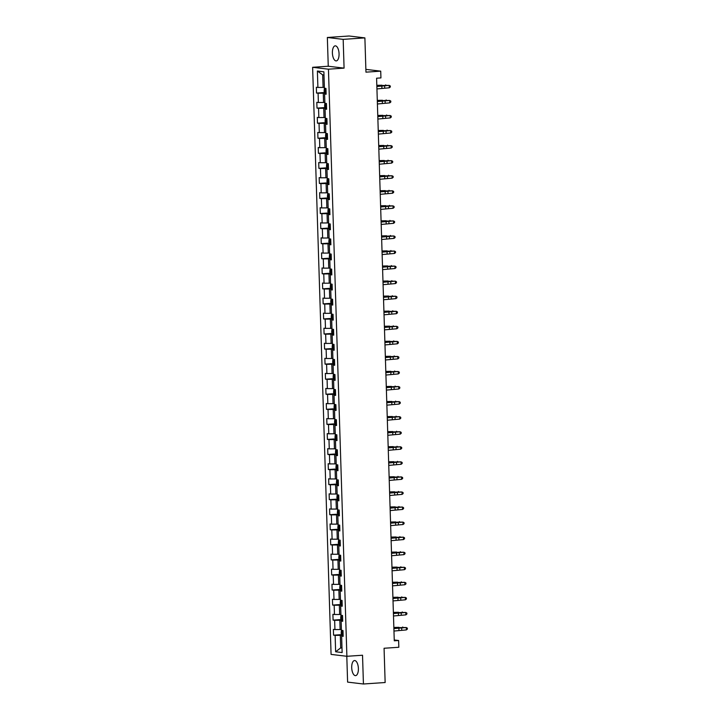 <?xml version="1.0" encoding="UTF-8"?>
<svg xmlns="http://www.w3.org/2000/svg" width="720" height="720" viewBox="0 0 720 720"><rect width="100%" height="100%" fill="white"/><g stroke="black" fill="none" stroke-linecap="round" stroke-linejoin="round"><path stroke-width="1.08" d="M358.389 668.493A7.551 3.312 -93.9 0 0 354.537 660.555A7.551 3.312 -93.9 0 0 351.711 667.692A7.551 3.312 -93.9 0 0 355.563 675.63A7.551 3.312 -93.9 0 0 358.389 668.493M339.066 53.775A7.551 3.312 -93.9 0 0 335.223 45.846A7.551 3.312 -93.9 0 0 332.397 52.983A7.551 3.312 -93.9 0 0 336.24 60.912A7.551 3.312 -93.9 0 0 339.066 53.775M346.797 656.28L347.607 682.11L363.429 684L385.146 682.524L384.066 648.261L398.826 647.262L398.619 640.503L394.245 639.981M312.624 67.302L331.074 654.399L346.896 656.289L328.446 69.192L312.624 67.302L328.257 66.24L344.079 68.13L343.17 39.366L327.348 37.476L328.257 66.24M327.348 37.476L349.065 36L364.887 37.89L365.958 72.162L380.727 71.154L365.877 69.381M343.17 39.366L364.887 37.89M343.161 635.76L341.622 636.138L343.179 636.327L342.999 630.531L341.433 630.351L341.145 621.081L342.702 621.27L342.522 615.474L340.965 615.294L340.668 606.024L342.234 606.213L342.054 600.417L340.488 600.228L340.2 590.967L341.757 591.147L341.577 585.36L340.02 585.171L339.723 575.901L341.289 576.09L341.1 570.303L339.543 570.114L339.255 560.844L340.812 561.033L340.632 555.237L339.066 555.057L338.778 545.787L340.344 545.976L340.155 540.18L338.598 539.991L338.31 530.73L339.867 530.919L339.687 525.123L338.121 524.934L337.833 515.673L339.39 515.853L339.21 510.066L337.653 509.877L337.356 500.607L338.922 500.796L338.742 495.009L337.176 494.82L336.888 485.55L338.445 485.739L338.265 479.943L336.708 479.763L336.411 470.493L337.977 470.682L337.788 464.886L336.231 464.697L335.943 455.436L337.5 455.616L337.32 449.829L335.754 449.64L335.466 440.379L337.023 440.559L336.843 434.772L335.286 434.583L334.989 425.313L336.555 425.502L336.375 419.706L334.809 419.526L334.521 410.256L336.078 410.445L335.898 404.649L334.341 404.469L334.044 395.199L335.61 395.388L335.421 389.592L333.864 389.403L333.576 380.142L335.133 380.322L334.953 374.535L333.387 374.346L333.099 365.076L334.665 365.265L334.476 359.478L332.919 359.289L332.631 350.019L334.188 350.208L334.008 344.412L332.442 344.232L332.154 334.962L333.711 335.151L333.531 329.355L331.974 329.166L331.677 319.905L333.243 320.094L333.063 314.298L331.497 314.109L331.209 304.848L332.766 305.028L332.586 299.241L331.029 299.052L330.732 289.782L332.298 289.971L332.109 284.184L330.552 283.995L330.264 274.725L331.821 274.914L331.641 269.118L330.075 268.938L329.787 259.668L331.344 259.857L331.164 254.061L329.607 253.872L329.31 244.611L330.876 244.791L330.696 239.004L329.13 238.815L328.842 229.554L330.399 229.734L330.219 223.947L328.662 223.758L328.365 214.488L329.931 214.677L329.742 208.881L328.185 208.701L327.897 199.431L329.454 199.62L329.274 193.824L327.708 193.644L327.42 184.374L328.986 184.563L328.797 178.767L327.24 178.578L326.952 169.317L328.509 169.497L328.329 163.71L326.763 163.521L326.475 154.251L328.032 154.44L327.852 148.653L326.295 148.464L325.998 139.194L327.564 139.383L327.384 133.587L325.818 133.407L325.53 124.137L327.087 124.326L326.907 118.53L325.35 118.341L325.053 109.08L326.619 109.269L326.43 103.473L324.873 103.284L324.585 94.023L326.142 94.203L325.962 88.416L324.396 88.227L323.883 71.82L317.385 71.037L322.686 74.871L323.082 87.417L324.369 87.336M341.622 636.138L342.135 652.554L335.637 651.771L335.124 635.364L333.558 635.175L343.089 634.536M317.385 71.037L317.898 87.453L316.341 87.264L316.521 93.06L318.087 93.24L318.375 102.51L316.809 102.321L316.998 108.117L318.555 108.306L318.843 117.567L317.286 117.378L317.466 123.174L319.032 123.363L319.32 132.624L317.763 132.444L317.943 138.231L319.5 138.42L319.797 147.69L318.231 147.501L318.411 153.288L319.977 153.477L320.265 162.747L318.708 162.558L318.888 168.354L320.445 168.534L320.742 177.804L319.176 177.615L319.365 183.411L320.922 183.6L321.21 192.861L319.653 192.681L319.833 198.468L321.399 198.657L321.687 207.918L320.13 207.738L320.31 213.525L321.867 213.714L322.164 222.984L320.598 222.795L320.778 228.591L322.344 228.771L322.632 238.041L321.075 237.852L321.255 243.648L322.812 243.828L323.109 253.098L321.543 252.909L321.732 258.705L323.289 258.894L323.577 268.155L322.02 267.975L322.2 273.762L323.766 273.951L324.054 283.221L322.488 283.032L322.677 288.819L324.234 289.008L324.522 298.278L322.965 298.089L323.145 303.885L324.711 304.065L324.999 313.335L323.442 313.146L323.622 318.942L325.179 319.131L325.476 328.392L323.91 328.203L324.09 333.999L325.656 334.188L325.944 343.449L324.387 343.269L324.567 349.056L326.124 349.245L326.421 358.515L324.855 358.326L325.044 364.113L326.601 364.302L326.889 373.572L325.332 373.383L325.512 379.179L327.078 379.359L327.366 388.629L325.809 388.44L325.989 394.236L327.546 394.425L327.843 403.686L326.277 403.506L326.457 409.293L328.023 409.482L328.311 418.743L326.754 418.563L326.934 424.35L328.491 424.539L328.788 433.809L327.222 433.62L327.411 439.407L328.968 439.596L329.256 448.866L327.699 448.677L327.879 454.473L329.445 454.653L329.733 463.923L328.167 463.734L328.356 469.53L329.913 469.719L330.201 478.98L328.644 478.8L328.824 484.587L330.39 484.776L330.678 494.046L329.121 493.857L329.301 499.644L330.858 499.833L331.155 509.103L329.589 508.914L329.769 514.71L331.335 514.89L331.623 524.16L330.066 523.971L330.246 529.767L331.803 529.947L332.1 539.217L330.534 539.028L330.723 544.824L332.28 545.013L332.568 554.274L331.011 554.094L331.191 559.881L332.757 560.07L333.045 569.34L331.488 569.151L331.668 574.938L333.225 575.127L333.522 584.397L331.956 584.208L332.136 590.004L333.702 590.184L333.99 599.454L332.433 599.265L332.613 605.061L334.17 605.25L334.467 614.511L332.901 614.331L333.09 620.118L334.647 620.307L334.935 629.568L333.378 629.388L333.558 635.175M380.727 71.154L380.934 77.913L376.596 78.21L394.272 640.8L398.619 640.503M341.406 629.451L340.119 629.541L339.831 620.271L342.666 620.082M342.684 620.694L341.145 621.081M334.935 629.568L340.119 629.541M334.647 620.307L339.831 620.271M340.938 614.394L339.651 614.484L339.354 605.214L342.198 605.025M342.216 605.637L340.668 606.024M334.467 614.511L339.651 614.484M334.17 605.25L339.354 605.214M340.461 599.337L339.174 599.427L338.886 590.157L341.721 589.968M341.739 590.58L340.2 590.967M333.99 599.454L339.174 599.427M333.702 590.184L338.886 590.157M339.993 584.28L338.706 584.361L338.409 575.1L341.253 574.902M341.271 575.523L339.723 575.901M333.522 584.397L338.706 584.361M333.225 575.127L338.409 575.1M339.516 569.214L338.229 569.304L337.941 560.034L340.776 559.845M340.794 560.457L339.255 560.844M333.045 569.34L338.229 569.304M332.757 560.07L337.941 560.034M339.039 554.157L337.752 554.247L337.464 544.977L340.299 544.788M340.326 545.4L338.778 545.787M332.568 554.274L337.752 554.247M332.28 545.013L337.464 544.977M338.571 539.1L337.284 539.19L336.987 529.92L339.831 529.731M339.849 530.343L338.31 530.73M332.1 539.217L337.284 539.19M331.803 529.947L336.987 529.92M338.094 524.043L336.807 524.124L336.519 514.863L339.354 514.665M339.372 515.286L337.833 515.673M331.623 524.16L336.807 524.124M331.335 514.89L336.519 514.863M337.626 508.986L336.339 509.067L336.042 499.806L338.886 499.608M338.904 500.229L337.356 500.607M331.155 509.103L336.339 509.067M330.858 499.833L336.042 499.806M337.149 493.92L335.862 494.01L335.574 484.74L338.409 484.551M338.427 485.163L336.888 485.55M330.678 494.046L335.862 494.01M330.39 484.776L335.574 484.74M336.672 478.863L335.385 478.953L335.097 469.683L337.932 469.494M337.959 470.106L336.411 470.493M330.201 478.98L335.385 478.953M329.913 469.719L335.097 469.683M336.204 463.806L334.917 463.896L334.629 454.626L337.464 454.437M337.482 455.049L335.943 455.436M329.733 463.923L334.917 463.896M329.445 454.653L334.629 454.626M335.727 448.749L334.44 448.83L334.152 439.569L336.987 439.371M337.005 439.992L335.466 440.379M329.256 448.866L334.44 448.83M328.968 439.596L334.152 439.569M335.259 433.692L333.972 433.773L333.675 424.512L336.519 424.314M336.537 424.935L334.989 425.313M328.788 433.809L333.972 433.773M328.491 424.539L333.675 424.512M334.782 418.626L333.495 418.716L333.207 409.446L336.042 409.257M336.06 409.869L334.521 410.256M328.311 418.743L333.495 418.716M328.023 409.482L333.207 409.446M334.314 403.569L333.027 403.659L332.73 394.389L335.574 394.2M335.592 394.812L334.044 395.199M327.843 403.686L333.027 403.659M327.546 394.425L332.73 394.389M333.837 388.512L332.55 388.602L332.262 379.332L335.097 379.143M335.115 379.755L333.576 380.142M327.366 388.629L332.55 388.602M327.078 379.359L332.262 379.332M333.36 373.455L332.073 373.536L331.785 364.275L334.62 364.077M334.647 364.698L333.099 365.076M326.889 373.572L332.073 373.536M326.601 364.302L331.785 364.275M332.892 358.389L331.605 358.479L331.308 349.209L334.152 349.02M334.17 349.632L332.631 350.019M326.421 358.515L331.605 358.479M326.124 349.245L331.308 349.209M332.415 343.332L331.128 343.422L330.84 334.152L333.675 333.963M333.693 334.575L332.154 334.962M325.944 343.449L331.128 343.422M325.656 334.188L330.84 334.152M331.947 328.275L330.66 328.365L330.363 319.095L333.207 318.906M333.225 319.518L331.677 319.905M325.476 328.392L330.66 328.365M325.179 319.131L330.363 319.095M331.47 313.218L330.183 313.308L329.895 304.038L332.73 303.84M332.748 304.461L331.209 304.848M324.999 313.335L330.183 313.308M324.711 304.065L329.895 304.038M330.993 298.161L329.706 298.242L329.418 288.981L332.253 288.783M332.28 289.404L330.732 289.782M324.522 298.278L329.706 298.242M324.234 289.008L329.418 288.981M330.525 283.095L329.238 283.185L328.95 273.915L331.785 273.726M331.803 274.338L330.264 274.725M324.054 283.221L329.238 283.185M323.766 273.951L328.95 273.915M330.048 268.038L328.761 268.128L328.473 258.858L331.308 258.669M331.326 259.281L329.787 259.668M323.577 268.155L328.761 268.128M323.289 258.894L328.473 258.858M329.58 252.981L328.293 253.071L327.996 243.801L330.84 243.612M330.858 244.224L329.31 244.611M323.109 253.098L328.293 253.071M322.812 243.828L327.996 243.801M329.103 237.924L327.816 238.005L327.528 228.744L330.363 228.546M330.381 229.167L328.842 229.554M322.632 238.041L327.816 238.005M322.344 228.771L327.528 228.744M328.635 222.867L327.348 222.948L327.051 213.687L329.895 213.489M329.913 214.11L328.365 214.488M322.164 222.984L327.348 222.948M321.867 213.714L327.051 213.687M328.158 207.801L326.871 207.891L326.583 198.621L329.418 198.432M329.436 199.044L327.897 199.431M321.687 207.918L326.871 207.891M321.399 198.657L326.583 198.621M327.681 192.744L326.394 192.834L326.106 183.564L328.941 183.375M328.968 183.987L327.42 184.374M321.21 192.861L326.394 192.834M320.922 183.6L326.106 183.564M327.213 177.687L325.926 177.777L325.629 168.507L328.473 168.318M328.491 168.93L326.952 169.317M320.742 177.804L325.926 177.777M320.445 168.534L325.629 168.507M326.736 162.63L325.449 162.711L325.161 153.45L327.996 153.252M328.014 153.873L326.475 154.251M320.265 162.747L325.449 162.711M319.977 153.477L325.161 153.45M326.268 147.564L324.981 147.654L324.684 138.384L327.528 138.195M327.546 138.807L325.998 139.194M319.797 147.69L324.981 147.654M319.5 138.42L324.684 138.384M325.791 132.507L324.504 132.597L324.216 123.327L327.051 123.138M327.069 123.75L325.53 124.137M319.32 132.624L324.504 132.597M319.032 123.363L324.216 123.327M325.314 117.45L324.027 117.54L323.739 108.27L326.574 108.081M326.601 108.693L325.053 109.08M318.843 117.567L324.027 117.54M318.555 108.306L323.739 108.27M324.846 102.393L323.559 102.483L323.271 93.213L326.106 93.015M326.124 93.636L324.585 94.023M318.375 102.51L323.559 102.483M318.087 93.24L323.271 93.213M317.898 87.453L323.082 87.417M344.079 68.13L328.446 69.192M363.429 684L362.529 655.236L346.896 656.289M323.982 75.024L322.686 74.871M341.982 647.793L340.695 647.883L341.991 648.036M343.143 635.139L340.308 635.337L340.695 647.883L335.637 651.771M335.124 635.364L340.308 635.337M316.521 93.06L326.052 92.412L324.981 92.367L324.099 91.296L324.396 87.993M316.998 108.117L326.52 107.469M317.466 123.174L326.997 122.526L325.926 122.481L325.044 121.41L325.341 118.116M317.943 138.231L327.465 137.583M318.411 153.288L327.942 152.649L326.88 152.595L325.989 151.533L326.286 148.23M318.888 168.354L328.419 167.706M319.365 183.411L328.887 182.763L327.825 182.718L326.934 181.647L327.231 178.353M319.833 198.468L329.364 197.82M320.31 213.525L329.832 212.886L328.77 212.832L327.879 211.77L328.176 208.467M320.778 228.591L330.309 227.943M321.255 243.648L330.777 243M321.732 258.705L331.254 258.057M322.2 273.762L331.731 273.114M322.677 288.819L332.199 288.18M323.145 303.885L332.676 303.237M323.622 318.942L333.144 318.294M324.09 333.999L333.621 333.351M324.567 349.056L334.089 348.408M325.044 364.113L334.566 363.474M325.512 379.179L335.043 378.531M325.989 394.236L335.511 393.588M326.457 409.293L335.988 408.645M326.934 424.35L336.456 423.711M327.411 439.407L336.933 438.768M327.879 454.473L337.41 453.825M328.356 469.53L337.878 468.882M328.824 484.587L338.355 483.939M329.301 499.644L338.823 499.005M329.769 514.71L339.3 514.062M330.246 529.767L339.768 529.119M330.723 544.824L340.245 544.176M331.191 559.881L340.722 559.233L339.651 559.188L338.769 558.126L339.066 554.823M331.668 574.938L341.19 574.299M332.136 590.004L341.667 589.356L340.605 589.311L339.714 588.24L340.011 584.937M332.613 605.061L342.135 604.413M333.09 620.118L342.612 619.47L341.55 619.425L340.659 618.354L340.956 615.06M376.857 86.508L389.232 85.392L384.066 85.464A7.263 0.54 -1.8 0 0 379.881 85.797L376.848 86.202M376.929 88.92L389.304 87.804L389.232 85.392L390.312 86.013L390.339 86.976L389.304 87.804M325.989 89.415L325.287 89.406L325.35 90.558L326.025 90.576M376.821 85.311L381.978 85.212A7.263 0.54 178.2 0 1 377.226 85.482L376.821 85.491M385.668 85.383L385.659 84.879L386.091 85.365M377.325 101.565L389.7 100.449L384.543 100.521A7.263 0.54 -1.8 0 0 380.358 100.854L377.316 101.259M377.406 103.977L389.781 102.87L389.7 100.449L390.78 101.07L390.816 102.033L389.781 102.87M377.802 116.622L390.177 115.515L385.011 115.578A7.263 0.54 -1.8 0 0 380.826 115.92L377.793 116.325M377.874 119.034L390.249 117.927L390.177 115.515L391.257 116.127L391.284 117.09L390.249 117.927M324.864 103.059L324.567 106.353L325.431 107.397L326.556 107.469M325.431 107.397L325.305 103.338M326.466 104.481L325.791 104.463L325.827 105.615L326.502 105.633M377.289 100.377L382.455 100.269A7.263 0.54 178.2 0 1 377.703 100.539L377.298 100.548M386.145 100.44L386.127 99.936L386.568 100.422M326.934 119.538L326.232 119.52L326.304 120.681L326.979 120.699M377.766 115.434L382.932 115.335A7.263 0.54 178.2 0 1 378.171 115.596L377.766 115.614M386.622 115.497L386.604 114.993L387.036 115.479M378.27 131.679L390.645 130.572L385.488 130.635A7.263 0.54 -1.8 0 0 381.303 130.977L378.261 131.382M378.351 134.1L390.726 132.984L390.645 130.572L391.725 131.184L391.761 132.156L390.726 132.984M378.747 146.745L391.122 145.629L385.956 145.701A7.263 0.54 -1.8 0 0 381.78 146.034L378.738 146.439M378.819 149.157L391.194 148.041L391.122 145.629L392.202 146.25L392.229 147.213L391.194 148.041M379.224 161.802L391.599 160.686L386.433 160.758A7.263 0.54 -1.8 0 0 382.248 161.091L379.215 161.496M379.296 164.214L391.671 163.098L391.599 160.686L392.679 161.307L392.706 162.27L391.671 163.098M325.809 133.173L325.521 136.476L326.385 137.511L327.51 137.592M326.385 137.511L326.25 133.452M327.411 134.595L326.736 134.577L326.772 135.738L327.447 135.756M378.234 130.491L383.4 130.392A7.263 0.54 178.2 0 1 378.648 130.662L378.243 130.671M387.09 130.563L387.072 130.05L387.513 130.536M327.888 149.652L327.177 149.634L327.249 150.795L327.924 150.813M378.711 145.548L383.877 145.449A7.263 0.54 178.2 0 1 379.116 145.719L378.711 145.728M387.567 145.62L387.549 145.116L387.981 145.602M326.763 163.287L326.466 166.59L327.348 167.661L328.455 167.706M328.356 164.709L327.681 164.7L327.717 165.852L328.392 165.87M379.179 160.605L384.345 160.506A7.263 0.54 178.2 0 1 379.593 160.776L379.188 160.785M388.035 160.677L388.026 160.173L388.458 160.659M379.692 176.859L392.067 175.752L386.91 175.815A7.263 0.54 -1.8 0 0 382.725 176.157L379.683 176.553M379.773 179.271L392.148 178.164L392.067 175.752L393.147 176.364L393.174 177.327L392.148 178.164M328.833 179.775L328.122 179.757L328.194 180.918L328.869 180.927M379.656 175.671L384.822 175.563A7.263 0.54 178.2 0 1 380.07 175.833L379.665 175.851M388.512 175.734L388.494 175.23L388.926 175.716M380.169 191.916L392.544 190.809L387.378 190.872A7.263 0.54 -1.8 0 0 383.193 191.214L380.16 191.619M380.241 194.328L392.616 193.221L392.544 190.809L393.624 191.421L393.651 192.393L392.616 193.221M327.708 193.41L327.411 196.704L328.293 197.775L329.4 197.82M329.301 194.832L328.626 194.814L328.662 195.975L329.337 195.993M380.133 190.728L385.299 190.629A7.263 0.54 178.2 0 1 380.538 190.89L380.133 190.908M388.989 190.8L388.971 190.287L389.403 190.773M380.637 206.973L393.012 205.866L387.855 205.929A7.263 0.54 -1.8 0 0 383.67 206.271L380.628 206.676M380.718 209.394L393.093 208.278L393.012 205.866L394.092 206.478L394.128 207.45L393.093 208.278M329.778 209.889L329.067 209.871L329.139 211.032L329.814 211.05M380.601 205.785L385.767 205.686A7.263 0.54 178.2 0 1 381.015 205.956L380.61 205.965M389.457 205.857L389.439 205.344L389.88 205.83M381.114 222.039L393.489 220.923L388.323 220.995A7.263 0.54 -1.8 0 0 384.138 221.328L381.105 221.733M381.186 224.451L393.561 223.335L393.489 220.923L394.569 221.544L394.596 222.507L393.561 223.335M328.653 223.524L328.356 226.827L329.247 227.898L330.345 227.943M330.255 224.946L329.58 224.928L329.616 226.089L330.291 226.107M381.078 220.842L386.244 220.743A7.263 0.54 178.2 0 1 381.483 221.013L381.078 221.022M389.934 220.914L389.916 220.41L390.348 220.896M381.591 237.096L393.966 235.98L388.8 236.052A7.263 0.54 -1.8 0 0 384.615 236.385L381.573 236.79M381.663 239.508L394.038 238.392L393.966 235.98L395.037 236.601L395.073 237.564L394.038 238.392M329.121 238.581L328.833 241.884L329.715 242.955L330.822 243M330.723 240.012L330.012 239.994L330.084 241.146L330.759 241.164M381.546 235.899L386.712 235.8A7.263 0.54 178.2 0 1 381.96 236.07L381.555 236.079M390.402 235.971L390.393 235.467L390.825 235.953M382.059 252.153L394.434 251.046L389.268 251.109A7.263 0.54 -1.8 0 0 385.092 251.451L382.05 251.847M382.14 254.565L394.515 253.458L394.434 251.046L395.514 251.658L395.541 252.621L394.515 253.458M329.598 253.647L329.301 256.941L330.192 258.012L331.29 258.057M331.2 255.069L330.525 255.051L330.561 256.212L331.236 256.221M382.023 250.965L387.189 250.857A7.263 0.54 178.2 0 1 382.428 251.127L382.032 251.145M390.879 251.028L390.861 250.524L391.293 251.01M382.536 267.21L394.911 266.103L389.745 266.166A7.263 0.54 -1.8 0 0 385.56 266.508L382.527 266.913M382.608 269.622L394.983 268.515L394.911 266.103L395.991 266.715L396.018 267.687L394.983 268.515M330.075 268.704L329.778 272.007L330.642 273.042L331.767 273.114M330.642 273.042L330.516 268.983M331.668 270.126L330.966 270.108L331.029 271.269L331.704 271.287M382.5 266.022L387.657 265.923A7.263 0.54 178.2 0 1 382.905 266.193L382.5 266.202M391.347 266.094L391.338 265.581L391.77 266.067M383.004 282.276L395.379 281.16L390.222 281.232A7.263 0.54 -1.8 0 0 386.037 281.565L382.995 281.97M383.085 284.688L395.46 283.572L395.379 281.16L396.459 281.781L396.495 282.744L395.46 283.572M330.543 283.761L330.246 287.064L331.137 288.126L332.235 288.18M332.145 285.183L331.47 285.165L331.506 286.326L332.181 286.344M382.968 281.079L388.134 280.98A7.263 0.54 178.2 0 1 383.382 281.25L382.977 281.259M391.824 281.151L391.806 280.647L392.247 281.133M383.481 297.333L395.856 296.217L390.69 296.289A7.263 0.54 -1.8 0 0 386.505 296.622L383.472 297.027M383.553 299.745L395.928 298.629L395.856 296.217L396.936 296.838L396.963 297.801L395.928 298.629M331.02 298.818L330.723 302.121L331.605 303.192L332.712 303.237M332.613 300.24L331.911 300.231L331.983 301.383L332.658 301.401M383.445 296.136L388.611 296.037A7.263 0.54 178.2 0 1 383.85 296.307L383.445 296.316M392.301 296.208L392.283 295.704L392.715 296.19M383.949 312.39L396.324 311.274L391.167 311.346A7.263 0.54 -1.8 0 0 386.982 311.679L383.94 312.084M384.03 314.802L396.405 313.695L396.324 311.274L397.404 311.895L397.44 312.858L396.405 313.695M331.488 313.884L331.2 317.178L332.082 318.249L333.189 318.294M333.09 315.306L332.415 315.288L332.451 316.44L333.126 316.458M383.913 311.202L389.079 311.094A7.263 0.54 178.2 0 1 384.327 311.364L383.922 311.373M392.769 311.265L392.751 310.761L393.192 311.247M384.426 327.447L396.801 326.34L391.635 326.403A7.263 0.54 -1.8 0 0 387.459 326.745L384.417 327.141M384.498 329.859L396.873 328.752L396.801 326.34L397.881 326.952L397.908 327.915L396.873 328.752M331.965 328.941L331.668 332.235L332.559 333.306L333.657 333.351M333.567 330.363L332.892 330.345L332.928 331.506L333.603 331.515M384.39 326.259L389.556 326.151A7.263 0.54 178.2 0 1 384.795 326.421L384.39 326.439M393.246 326.322L393.228 325.818L393.66 326.304M384.903 342.504L397.278 341.397L392.112 341.46A7.263 0.54 -1.8 0 0 387.927 341.802L384.894 342.207M384.975 344.925L397.35 343.809L397.278 341.397L398.358 342.009L398.385 342.981L397.35 343.809M332.442 343.998L332.145 347.301L333.027 348.363L334.134 348.408M334.035 345.42L333.36 345.402L333.396 346.563L334.071 346.581M384.858 341.316L390.024 341.217A7.263 0.54 178.2 0 1 385.272 341.487L384.867 341.496M393.714 341.388L393.705 340.875L394.137 341.361M385.371 357.57L397.746 356.454L392.589 356.526A7.263 0.54 -1.8 0 0 388.404 356.859L385.362 357.264M385.452 359.982L397.827 358.866L397.746 356.454L398.826 357.075L398.853 358.038L397.827 358.866M332.91 359.055L332.613 362.358L333.504 363.42L334.602 363.474M334.512 360.477L333.837 360.459L333.873 361.62L334.548 361.638M385.335 356.373L390.501 356.274A7.263 0.54 178.2 0 1 385.749 356.544L385.344 356.553M394.191 356.445L394.173 355.941L394.605 356.427M385.848 372.627L398.223 371.511L393.057 371.583A7.263 0.54 -1.8 0 0 388.872 371.916L385.839 372.321M385.92 375.039L398.295 373.923L398.223 371.511L399.303 372.132L399.33 373.095L398.295 373.923M333.387 374.112L333.09 377.415L333.972 378.486L335.079 378.531M334.98 375.534L334.305 375.525L334.341 376.677L335.016 376.695M385.812 371.43L390.969 371.331A7.263 0.54 178.2 0 1 386.217 371.601L385.812 371.61M394.668 371.502L394.65 370.998L395.082 371.484M386.316 387.684L398.691 386.568L393.534 386.64A7.263 0.54 -1.8 0 0 389.349 386.973L386.307 387.378M386.397 390.096L398.772 388.989L398.691 386.568L399.771 387.189L399.807 388.152L398.772 388.989M333.855 389.178L333.558 392.472L334.422 393.516L335.547 393.588M334.422 393.516L334.296 389.457M335.457 390.6L334.782 390.582L334.818 391.743L335.493 391.752M386.28 386.496L391.446 386.388A7.263 0.54 178.2 0 1 386.694 386.658L386.289 386.676M395.136 386.559L395.118 386.055L395.559 386.541M386.793 402.741L399.168 401.634L394.002 401.697A7.263 0.54 -1.8 0 0 389.817 402.039L386.784 402.444M386.865 405.153L399.24 404.046L399.168 401.634L400.248 402.246L400.275 403.218L399.24 404.046M334.332 404.235L334.035 407.529L334.926 408.6L336.024 408.645M335.934 405.657L335.259 405.639L335.295 406.8L335.97 406.818M386.757 401.553L391.923 401.454A7.263 0.54 178.2 0 1 387.162 401.715L386.757 401.733M395.613 401.625L395.595 401.112L396.027 401.598M387.27 417.798L399.645 416.691L394.479 416.754A7.263 0.54 -1.8 0 0 390.294 417.096L387.252 417.501M387.342 420.219L399.717 419.103L399.645 416.691L400.716 417.303L400.752 418.275L399.717 419.103M334.8 419.292L334.512 422.595L335.394 423.657L336.501 423.711M336.402 420.714L335.727 420.696L335.763 421.857L336.438 421.875M387.225 416.61L392.391 416.511A7.263 0.54 178.2 0 1 387.639 416.781L387.234 416.79M396.081 416.682L396.072 416.169L396.504 416.655M387.738 432.864L400.113 431.748L394.947 431.82A7.263 0.54 -1.8 0 0 390.771 432.153L387.729 432.558M387.819 435.276L400.194 434.16L400.113 431.748L401.193 432.369L401.22 433.332L400.194 434.16M335.277 434.349L334.98 437.652L335.871 438.723L336.969 438.768M336.879 435.771L336.204 435.753L336.24 436.914L336.915 436.932M387.702 431.667L392.868 431.568A7.263 0.54 178.2 0 1 388.107 431.838L387.711 431.847M396.558 431.739L396.54 431.235L396.972 431.721M388.215 447.921L400.59 446.805L395.424 446.877A7.263 0.54 -1.8 0 0 391.239 447.21L388.206 447.615M388.287 450.333L400.662 449.217L400.59 446.805L401.67 447.426L401.697 448.389L400.662 449.217M335.754 449.406L335.457 452.709L336.339 453.78L337.446 453.825M337.347 450.828L336.672 450.819L336.708 451.971L337.383 451.989M388.179 446.724L393.336 446.625A7.263 0.54 178.2 0 1 388.584 446.895L388.179 446.904M397.026 446.796L397.017 446.292L397.449 446.778M388.683 462.978L401.058 461.871L395.901 461.934A7.263 0.54 -1.8 0 0 391.716 462.276L388.674 462.672M388.764 465.39L401.139 464.283L401.058 461.871L402.138 462.483L402.174 463.446L401.139 464.283M336.222 464.472L335.925 467.766L336.816 468.837L337.914 468.882M337.824 465.894L337.149 465.876L337.185 467.037L337.86 467.046M388.647 461.79L393.813 461.682A7.263 0.54 178.2 0 1 389.061 461.952L388.656 461.97M397.503 461.853L397.485 461.349L397.926 461.835M389.16 478.035L401.535 476.928L396.369 476.991A7.263 0.54 -1.8 0 0 392.184 477.333L389.151 477.738M389.232 480.447L401.607 479.34L401.535 476.928L402.615 477.54L402.642 478.512L401.607 479.34M336.699 479.529L336.402 482.832L337.266 483.867L338.391 483.939M337.266 483.867L337.14 479.808M338.292 480.951L337.617 480.933L337.662 482.094L338.337 482.112M389.124 476.847L394.29 476.748A7.263 0.54 178.2 0 1 389.529 477.009L389.124 477.027M397.98 476.919L397.962 476.406L398.394 476.892M389.628 493.101L402.003 491.985L396.846 492.057A7.263 0.54 -1.8 0 0 392.661 492.39L389.619 492.795M389.709 495.513L402.084 494.397L402.003 491.985L403.083 492.606L403.119 493.569L402.084 494.397M337.167 494.586L336.879 497.889L337.761 498.951L338.868 499.005M338.769 496.008L338.094 495.99L338.13 497.151L338.805 497.169M389.592 491.904L394.758 491.805A7.263 0.54 178.2 0 1 390.006 492.075L389.601 492.084M398.448 491.976L398.43 491.463L398.871 491.958M390.105 508.158L402.48 507.042L397.314 507.114A7.263 0.54 -1.8 0 0 393.138 507.447L390.096 507.852M390.177 510.57L402.552 509.454L402.48 507.042L403.56 507.663L403.587 508.626L402.552 509.454M337.644 509.643L337.347 512.946L338.238 514.017L339.336 514.062M339.246 511.065L338.571 511.056L338.607 512.208L339.282 512.226M390.069 506.961L395.235 506.862A7.263 0.54 178.2 0 1 390.474 507.132L390.069 507.141M398.925 507.033L398.907 506.529L399.339 507.015M390.582 523.215L402.957 522.099L397.791 522.171A7.263 0.54 -1.8 0 0 393.606 522.504L390.573 522.909M390.654 525.627L403.029 524.52L402.957 522.099L404.037 522.72L404.064 523.683L403.029 524.52M338.121 524.709L337.824 528.003L338.706 529.074L339.813 529.119M339.714 526.131L339.039 526.113L339.075 527.265L339.75 527.283M390.537 522.027L395.703 521.919A7.263 0.54 178.2 0 1 390.951 522.189L390.546 522.198M399.393 522.09L399.384 521.586L399.816 522.072M391.05 538.272L403.425 537.165L398.268 537.228A7.263 0.54 -1.8 0 0 394.083 537.57L391.041 537.966M391.131 540.684L403.506 539.577L403.425 537.165L404.505 537.777L404.532 538.74L403.506 539.577M338.589 539.766L338.292 543.06L339.183 544.131L340.281 544.176M340.191 541.188L339.516 541.17L339.552 542.331L340.227 542.34M391.014 537.084L396.18 536.976A7.263 0.54 178.2 0 1 391.428 537.246L391.023 537.264M399.87 537.147L399.852 536.643L400.284 537.129M391.527 553.329L403.902 552.222L398.736 552.285A7.263 0.54 -1.8 0 0 394.551 552.627L391.518 553.032M391.599 555.75L403.974 554.634L403.902 552.222L404.982 552.834L405.009 553.806L403.974 554.634M340.659 556.245L339.957 556.227L340.02 557.388L340.695 557.406M391.491 552.141L396.648 552.042A7.263 0.54 178.2 0 1 391.896 552.312L391.491 552.321M400.347 552.213L400.329 551.7L400.761 552.186M391.995 568.395L404.37 567.279L399.213 567.351A7.263 0.54 -1.8 0 0 395.028 567.684L391.986 568.089M392.076 570.807L404.451 569.691L404.37 567.279L405.45 567.9L405.486 568.863L404.451 569.691M339.534 569.88L339.237 573.183L340.128 574.245L341.226 574.299M341.136 571.302L340.461 571.284L340.497 572.445L341.172 572.463M391.959 567.198L397.125 567.099A7.263 0.54 178.2 0 1 392.373 567.369L391.968 567.378M400.815 567.27L400.797 566.766L401.238 567.252M392.472 583.452L404.847 582.336L399.681 582.408A7.263 0.54 -1.8 0 0 395.496 582.741L392.463 583.146M392.544 585.864L404.919 584.748L404.847 582.336L405.927 582.957L405.954 583.92L404.919 584.748M341.613 586.359L340.902 586.35L340.974 587.502L341.649 587.52M392.436 582.255L397.602 582.156A7.263 0.54 178.2 0 1 392.841 582.426L392.436 582.435M401.292 582.327L401.274 581.823L401.706 582.309M392.949 598.509L405.324 597.393L400.158 597.465A7.263 0.54 -1.8 0 0 395.973 597.798L392.931 598.203M393.021 600.921L405.396 599.814L405.324 597.393L406.395 598.014L406.431 598.977L405.396 599.814M340.479 600.003L340.191 603.297L341.055 604.341L342.18 604.413M341.055 604.341L340.92 600.282M342.081 601.425L341.406 601.407L341.442 602.568L342.117 602.577M392.904 597.321L398.07 597.213A7.263 0.54 178.2 0 1 393.318 597.483L392.913 597.501M401.76 597.384L401.751 596.88L402.183 597.366M393.417 613.566L405.792 612.459L400.626 612.522A7.263 0.54 -1.8 0 0 396.45 612.864L393.408 613.269M393.498 615.978L405.873 614.871L405.792 612.459L406.872 613.071L406.899 614.034L405.873 614.871M342.558 616.482L341.847 616.464L341.919 617.625L342.594 617.643M393.381 612.378L398.547 612.279A7.263 0.54 178.2 0 1 393.786 612.54L393.39 612.558M402.237 612.441L402.219 611.937L402.651 612.423M393.894 628.623L406.269 627.516L401.103 627.579A7.263 0.54 -1.8 0 0 396.918 627.921L393.885 628.326M393.966 631.044L406.341 629.928L406.269 627.516L407.349 628.128L407.376 629.1L406.341 629.928M341.433 630.117L341.136 633.42L342.018 634.482L343.125 634.536M343.026 631.539L342.351 631.521L342.387 632.682L343.062 632.7M393.858 627.435L399.015 627.336A7.263 0.54 178.2 0 1 394.263 627.606L393.858 627.615M402.705 627.507L402.696 626.994L403.128 627.48M381.834 85.842L381.915 88.254M384.624 85.617L384.705 88.029M324.837 88.281L324.963 92.34M377.244 86.148L377.226 85.482M326.025 90.513L325.35 90.558M382.311 100.899L382.383 103.32M385.101 100.674L385.173 103.095M382.779 115.965L382.86 118.377M385.569 115.74L385.65 118.152M377.721 101.205L377.703 100.539M326.502 105.57L325.827 105.615M325.782 118.395L325.908 122.454M378.198 116.271L378.171 115.596M326.97 120.636L326.304 120.681M383.256 131.022L383.337 133.434M386.046 130.797L386.118 133.209M383.733 146.079L383.805 148.491M386.523 145.854L386.595 148.266M384.201 161.136L384.282 163.548M386.991 160.911L387.072 163.323M378.666 131.328L378.648 130.662M327.447 135.693L326.772 135.738M326.727 148.518L326.853 152.568M379.143 146.385L379.116 145.719M327.915 150.75L327.249 150.795M327.204 163.575L327.33 167.634M379.611 161.442L379.593 160.776M328.392 165.807L327.717 165.852M384.678 176.193L384.75 178.614M387.468 175.977L387.54 178.389M327.672 178.632L327.798 182.691M380.088 176.499L380.07 175.833M328.869 180.864L328.194 180.918M385.146 191.259L385.227 193.671M387.936 191.034L388.017 193.446M328.149 193.689L328.275 197.748M380.556 191.565L380.538 190.89M329.337 195.93L328.662 195.975M385.623 206.316L385.695 208.728M388.413 206.091L388.485 208.503M328.617 208.755L328.743 212.805M381.033 206.622L381.015 205.956M329.814 210.987L329.139 211.032M386.1 221.373L386.172 223.785M388.881 221.148L388.962 223.56M329.094 223.812L329.22 227.871M381.51 221.679L381.483 221.013M330.282 226.044L329.616 226.089M386.568 236.43L386.649 238.842M389.358 236.205L389.43 238.626M329.562 238.869L329.697 242.928M381.978 236.736L381.96 236.07M330.759 241.101L330.084 241.146M387.045 251.496L387.117 253.908M389.835 251.271L389.907 253.683M330.039 253.926L330.165 257.985M382.455 251.793L382.428 251.127M331.236 256.167L330.561 256.212M387.513 266.553L387.594 268.965M390.303 266.328L390.384 268.74M382.923 266.859L382.905 266.193M331.704 271.224L331.029 271.269M387.99 281.61L388.062 284.022M390.78 281.385L390.852 283.797M330.984 284.049L331.11 288.099M383.4 281.916L383.382 281.25M332.181 286.281L331.506 286.326M388.458 296.667L388.539 299.079M391.248 296.442L391.329 298.854M331.461 299.106L331.587 303.165M383.877 296.973L383.85 296.307M332.649 301.338L331.983 301.383M388.935 311.724L389.007 314.145M391.725 311.499L391.797 313.92M331.929 314.163L332.064 318.222M384.345 312.03L384.327 311.364M333.126 316.395L332.451 316.44M389.412 326.79L389.484 329.202M392.202 326.565L392.274 328.977M332.406 329.22L332.532 333.279M384.822 327.096L384.795 326.421M333.594 331.461L332.928 331.506M389.88 341.847L389.961 344.259M392.67 341.622L392.751 344.034M332.883 344.277L333.009 348.336M385.29 342.153L385.272 341.487M334.071 346.518L333.396 346.563M390.357 356.904L390.429 359.316M393.147 356.679L393.219 359.091M333.351 359.343L333.477 363.393M385.767 357.21L385.749 356.544M334.548 361.575L333.873 361.62M390.825 371.961L390.906 374.373M393.615 371.736L393.696 374.148M333.828 374.4L333.954 378.459M386.235 372.267L386.217 371.601M335.016 376.632L334.341 376.677M391.302 387.018L391.374 389.439M394.092 386.793L394.164 389.214M386.712 387.324L386.694 386.658M335.493 391.689L334.818 391.743M391.779 402.084L391.851 404.496M394.56 401.859L394.641 404.271M334.773 404.514L334.899 408.573M387.189 402.39L387.162 401.715M335.961 406.755L335.295 406.8M392.247 417.141L392.328 419.553M395.037 416.916L395.109 419.328M335.241 419.58L335.376 423.63M387.657 417.447L387.639 416.781M336.438 421.812L335.763 421.857M392.724 432.198L392.796 434.61M395.514 431.973L395.586 434.385M335.718 434.637L335.844 438.696M388.134 432.504L388.107 431.838M336.915 436.869L336.24 436.914M393.192 447.255L393.273 449.667M395.982 447.03L396.063 449.442M336.195 449.694L336.321 453.753M388.602 447.561L388.584 446.895M337.383 451.926L336.708 451.971M393.669 462.321L393.741 464.733M396.459 462.096L396.531 464.508M336.663 464.751L336.789 468.81M389.079 462.618L389.061 461.952M337.86 466.992L337.185 467.037M394.137 477.378L394.218 479.79M396.927 477.153L397.008 479.565M389.556 477.684L389.529 477.009M338.328 482.049L337.662 482.094M394.614 492.435L394.686 494.847M397.404 492.21L397.476 494.622M337.608 494.874L337.734 498.924M390.024 492.741L390.006 492.075M338.805 497.106L338.13 497.151M395.091 507.492L395.163 509.904M397.881 507.267L397.953 509.679M338.085 509.931L338.211 513.99M390.501 507.798L390.474 507.132M339.273 512.163L338.607 512.208M395.559 522.549L395.64 524.97M398.349 522.324L398.43 524.745M338.553 524.988L338.688 529.047M390.969 522.855L390.951 522.189M339.75 527.22L339.075 527.265M396.036 537.615L396.108 540.027M398.826 537.39L398.898 539.802M339.03 540.045L339.156 544.104M391.446 537.921L391.428 537.246M340.227 542.286L339.552 542.331M396.504 552.672L396.585 555.084M399.294 552.447L399.375 554.859M339.507 555.102L339.633 559.161M391.914 552.978L391.896 552.312M340.695 557.343L340.02 557.388M396.981 567.729L397.053 570.141M399.771 567.504L399.843 569.916M339.975 570.168L340.101 574.218M392.391 568.035L392.373 567.369M341.172 572.4L340.497 572.445M397.458 582.786L397.53 585.198M400.239 582.561L400.32 584.973M340.452 585.225L340.578 589.284M392.868 583.092L392.841 582.426M341.64 587.457L340.974 587.502M397.926 597.843L398.007 600.264M400.716 597.618L400.788 600.039M393.336 598.149L393.318 597.483M342.117 602.514L341.442 602.568M398.403 612.909L398.475 615.321M401.193 612.684L401.265 615.096M341.397 615.339L341.523 619.398M393.813 613.215L393.786 612.54M342.594 617.58L341.919 617.625M398.871 627.966L398.952 630.378M401.661 627.741L401.742 630.153M341.874 630.396L342 634.455M394.281 628.272L394.263 627.606M343.062 632.637L342.387 632.682"/></g></svg>
